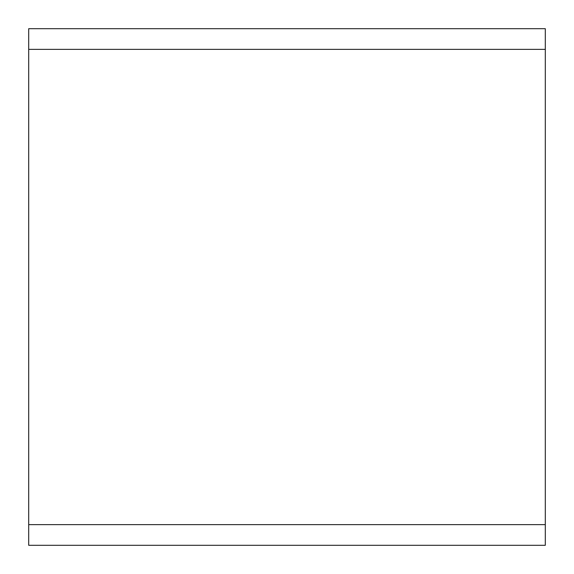 <?xml version="1.0" encoding="UTF-8"?>
<svg xmlns="http://www.w3.org/2000/svg" width="574" height="574" viewBox="0 0 574 574"><rect width="100%" height="100%" fill="white"/><g stroke="black" fill="none" stroke-linecap="round" stroke-linejoin="round"><path stroke-width="0.43" stroke-dasharray="2.87 2.15" d="M545.3 545.3L545.3 28.7L28.7 28.7L28.7 545.3L545.3 545.3"/><path stroke-width="0.86" d="M545.3 524.636L545.3 49.364L28.7 49.364L28.7 524.636L545.3 524.636L545.3 545.3L28.7 545.3L28.7 524.636M28.7 49.364L28.7 28.7L545.3 28.7L545.3 49.364"/></g></svg>
